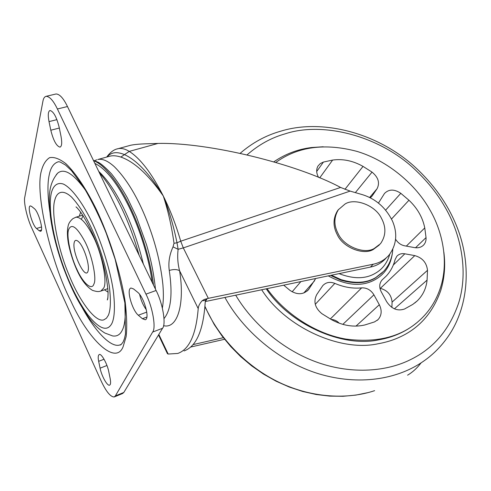 <?xml version="1.0" encoding="UTF-8"?>
<svg xmlns="http://www.w3.org/2000/svg" width="491" height="491" viewBox="0 0 491 491"><rect width="100%" height="100%" fill="white"/><g stroke="black" fill="none" stroke-linecap="round" stroke-linejoin="round"><path stroke-width="0.74" d="M275.832 162.423C297.828 146.594 324.827 142.899 356.828 151.351C388.123 160.637 415.828 184.849 429.57 209.295C442.551 231.2 448.958 261.635 440.507 287.56C436.18 300.738 429.177 311.681 419.486 320.396C401.57 336.832 377.106 343.068 346.094 339.103C315.4 334.009 284.338 313.135 267.024 288.61M414.785 255.608L404.83 253.804C401.693 253.252 399.042 254.043 396.875 256.185L395.083 259.604C393.543 265.809 390.646 271.247 386.386 275.917L381.937 280.097C379.267 283.454 379.04 287.358 381.249 291.814L386.638 301.652C391.511 308.913 397.471 311.368 404.516 309.023L412.747 304.432L417.227 300.903C422.935 295.287 426.219 288.364 427.078 280.122L427.508 270.314C426.624 262.66 422.389 257.757 414.785 255.608L380.341 288.364C387.479 290.291 391.395 294.87 392.088 302.106L391.886 307.434M379.942 288.297L380.341 288.364M395.611 239.264C397.888 242.855 400.871 245.027 404.559 245.782L414.478 247.605C418.264 248.201 421.321 247.335 423.635 245.009C425.433 243.014 426.237 240.547 426.041 237.595L424.764 227.916C422.647 217.427 417.375 208.202 408.954 200.236L400.803 193.319C394.334 189.004 388.903 189.047 384.502 193.454L378.469 203.029M318.598 177.429L318.291 176.877C316.253 172.869 316.167 169.242 318.033 165.995L320.322 163.54L323.422 162.067L316.695 171.519M370.263 197.763L372.068 196.087L377.082 188.716C380.022 182.855 378.34 177.319 372.031 172.114L363.033 166.394C352.986 160.747 342.859 158.642 332.634 160.066L323.422 162.067M283.669 285.148L290.028 290.42C297.27 295.109 303.481 294.796 308.661 289.469L315.731 278.471M379.316 304.727C382.127 310.49 381.703 315.461 378.052 319.629L374.516 321.912L364.881 324.95C353.993 327.485 342.963 325.772 331.806 319.825L321.863 313.669C314.927 307.875 313.221 301.505 316.756 294.557L322.734 285.688C325.932 282.276 329.97 281.509 334.85 283.387C343.872 287.266 352.808 288.763 361.658 287.867C366.826 287.683 370.914 290.009 373.921 294.833L379.316 304.727L355.987 326.116M339.293 323.244C336.9 320.813 334.175 319.543 331.118 319.438M94.867 163.399C105.289 168.481 115.851 181.339 126.561 201.973C137.548 222.767 148.853 255.842 152.118 282.227M98.709 171.377C106.418 178.632 113.826 189.103 120.946 202.783C130.09 220.054 137.566 240.486 143.372 264.072M99.342 172.691C105.915 180.234 112.163 189.71 118.086 201.132L118.804 202.513C126.549 217.421 133.331 235.011 139.143 255.302M81.396 219.274L83.083 215.69M80.69 212.167L79.26 216.193M104.473 289.819L108.088 292.176M86.14 191.097C73.748 173.796 64.29 167.793 57.754 173.084C47.167 185.567 49.118 199.997 50.18 214.647C52.064 230.525 56.453 248.158 63.351 267.534C70.778 286.885 76.854 300.774 89.086 317.972C93.609 324.256 98.851 329.271 104.816 333.008L112.672 335.954C116.889 336.568 120.043 334.733 122.136 330.455C124.671 325.803 125.696 317.505 125.211 305.549M57.754 173.084L56.342 174.612M77.646 298.688C90.829 326.312 109.953 349.033 120.178 344.835C120.289 345.468 121.259 344.547 123.075 342.074L124.432 338.686L125.512 333.874L124.88 302.922L115.176 259.34L106.289 233.397C99.98 217.623 92.474 202.243 83.783 187.243L71.398 170.555L65.512 165.037L60.215 162.018L58.509 161.717C53.857 163.073 50.806 167.29 49.346 174.36C47.32 182.959 47.517 195.608 49.935 212.327M120.178 344.835L121.302 344.394M93.591 160.747C104.221 164.221 118.767 183.364 129.397 205.52C140.138 227.278 150.553 259.647 153.493 285.081M101.14 380.961C106.111 391.566 110.463 396.9 114.176 396.961L115.367 395.912L152.633 332.069C156.242 328.074 152.64 307.078 145.956 294.14L57.404 108.99C53.39 100.673 49.628 96.451 46.123 96.322C44.485 96.752 43.429 98.353 42.944 101.121L24.789 197.143C23.384 201.887 27.195 218.563 31.786 228.051L101.14 380.961M49.014 121.615L50.8 130.219C53.39 140.512 56.453 146.152 59.994 147.134C61.835 146.404 62.179 142.826 61.025 136.394L59.233 127.543C56.637 117.159 53.574 111.469 50.039 110.481C48.124 111.285 47.78 114.992 49.014 121.615L56.907 119.644M108.757 371.613C107.345 363.954 101.293 353.047 99.256 354.551C98.083 355.269 97.887 357.528 98.666 361.327L100.084 368.176C101.563 375.959 107.308 386.264 109.579 385.153C110.702 384.619 110.892 382.421 110.162 378.561L108.757 371.613M31.565 206.373L30.319 205.907C26.925 206.159 32.271 225.32 36.537 228.487L39.176 230.739L40.55 231.292C44 231.144 38.55 211.56 34.229 208.528L31.565 206.373M142.421 318.72L145.213 319.764C150.258 318.874 143.894 296.963 137.67 292.274L133.515 288.911L130.987 288.027C126.034 289.033 132.196 310.337 138.315 315.222L142.421 318.72L146.852 317.069M46.123 96.322L56.06 93.977C59.65 94.082 63.449 98.268 67.47 106.535L156.101 290.494C162.791 303.346 166.271 324.263 162.546 328.289L123.824 392.45L115.367 395.912M114.397 396.875L122.603 393.512L123.824 392.45M139.604 294.312C140.929 300.296 143.176 305.457 146.343 309.784M87.975 271.333C85.053 280.478 71.256 250.594 74.368 242.032C74.976 239.964 76.326 239.804 78.413 241.547C83.58 245.825 89.681 264.189 88.196 270.541L87.975 271.333M164.012 318.579C170.997 310.091 172.746 294.048 169.266 270.449C168.18 262.66 169.432 254.804 173.022 246.875L174.01 243.284C171.715 226.652 168.143 210.885 163.288 195.989C148.362 174.661 134.215 161.686 120.854 157.059C116.717 155.739 113.139 155.42 110.119 156.113L97.856 159.507C102.429 158.489 107.959 160.919 114.44 166.793C125.776 178.159 135.897 194.43 144.808 215.623C154.456 238.81 160.483 261.795 162.889 284.577C163.663 294.127 163.491 301.947 162.368 308.047M174.01 243.284L176.999 242.787L180.719 241.204L340.594 187.445L350.114 191.097L362.493 194.688C375.885 198.923 385.889 207.742 392.512 221.14C397.79 233.679 396.55 245.107 388.792 255.418C384.478 260.058 379.298 262.992 373.246 264.213L208.319 298.338L204.324 299.43L206.858 299.191L205.68 300.394L202.108 300.762L204.324 299.43M169.266 270.449C173.581 269.185 177.024 269.277 179.583 270.725C177.736 263.698 177.251 256.56 178.123 249.305L176.999 242.787C173.716 226.363 169.143 210.768 163.288 195.989C170.291 210.13 176.097 225.203 180.719 241.204L183.303 247.906L178.123 249.305L173.022 246.875M107.112 156.942C111.083 152.216 116.821 151.418 124.333 154.555C136.737 160.164 149.724 173.974 163.288 195.989C151.756 173.391 140.414 158.525 129.256 151.4L157.998 143.433C208.773 142.261 296.803 163.963 340.594 187.445M206.858 299.191L205.293 301.542L370.423 267.086L373.246 264.213M184.027 350.942C196.351 346.597 203.415 330.32 205.22 302.125L205.68 300.394M158.832 334.439L168.174 354.042L167.419 353.661L158.513 334.966M202.108 300.762C199.708 303.45 198.407 306.071 198.211 308.618L179.583 270.725C184.99 303.634 177.656 329.271 163.552 325.68M168.174 354.042L177.767 353.446C189.274 349.469 196.093 334.531 198.211 308.618M190.674 347.039L224.583 339.275M117.165 148.945L130.655 145.25C134.068 144.544 138.965 144.066 145.342 143.826L157.998 143.433M193.067 344.608L223.35 337.698M385.908 258.315C381.611 262.943 376.45 265.864 370.423 267.086M345.001 204.047C354.76 197.609 375.412 205.373 381.366 218.114C386.313 227.229 386.018 235.766 380.476 243.739L374.185 248.514C364.377 254.547 343.896 246.488 338.231 233.845C333.751 225.437 333.788 217.403 338.348 209.749L345.001 204.047M379.291 245.009L373.246 249.502C363.45 255.535 343.006 247.495 337.36 234.87C332.892 226.48 332.935 218.464 337.483 210.817L338.6 209.399M443.846 252.104C445.57 265.33 444.527 278.17 440.703 290.629C433.007 312.417 419.621 327.779 400.546 336.728C393.899 339.938 386.411 342.282 378.095 343.761C339.809 352.268 284.933 326.675 261.666 289.727M273.831 161.834C285.351 153.941 297.951 149.172 311.638 147.527L323.225 146.76M247.096 154.843C258.806 144.649 271.449 137.664 285.032 133.883C322.912 121.111 381.427 135.97 417.135 171.666C428.471 182.652 437.598 194.184 444.521 206.257C460.497 233.022 468.752 270.369 458.735 302.714C449.787 329.308 433.78 348.248 410.709 359.541C387.442 371.27 352.845 374.774 317.861 362.542C282.908 350.31 252.178 323.195 235.68 295.134M416.239 323.158C405.744 331.763 393.217 337.335 378.659 339.864C341.963 347.873 289.469 324.054 266.239 288.776M392.794 249.434C392.199 257.898 389.21 265.134 383.833 271.142L375.756 277.581C366.513 283.092 354.907 283.755 340.926 279.582L331.45 275.199M382.329 272.683L375.296 278.035C366.059 283.546 354.459 284.209 340.496 280.042L330.553 275.39M374.627 390.658C348.469 399.521 312.571 398.213 279.704 382.636C246.844 367.047 220.766 339.091 207.576 311.988L204.962 306.39M240.191 153.29C252.435 142.715 265.926 135.356 280.649 131.214C323.618 117.828 381.519 134.061 418.559 170.408C436.186 187.488 449.142 206.736 457.44 228.162C470.851 262.771 469.421 304.168 449.259 334.831C441.562 346.345 432.178 355.68 421.118 362.837C396.556 379.003 359.271 386.006 318.598 373.761C278.207 361.382 242.419 329.639 224.89 297.38M392.512 252.282C390.928 264.772 385.251 273.825 375.48 279.44C362.327 286.996 346.578 285.805 328.246 275.868M389.768 254.246C387.227 262.973 382.372 269.338 375.192 273.352C365.488 279.06 353.434 279.152 339.017 273.628M407.573 375.173C412.544 372.282 417.055 368.17 421.118 362.837M382.741 279.342L381.795 280.251M427.078 280.122L394.402 308.839M427.508 270.314L392.088 302.106M404.83 253.804L393.316 265.023M400.803 193.319L385.693 210.093M408.954 200.236L391.523 219.011M424.764 227.916L406.339 246.108M426.041 237.595L415.521 247.752M332.634 160.066L319.702 177.889M363.033 166.394L344.915 189.348M372.031 172.114L355.349 192.619M377.082 188.716L369.662 197.462M372.282 195.786L371.3 196.946M309.054 288.929L307.231 290.979M314.645 280.692L303.751 293.017M300.897 281.564L292.139 291.814M373.921 294.833L342.828 324.379M334.85 283.387L315.271 304.316M361.658 287.867L330.32 318.984M108.376 315.259L106.467 318.193L103.914 319.794C95.383 323.207 78.744 299.547 69.305 275.666C57.895 249.477 50.776 212.069 54.832 199.954C56.938 191.705 62.879 189.158 71.514 197.044C78.333 204.281 84.826 214.328 91.001 227.18C98.826 243.855 106.357 267.024 109.327 286.259C110.991 300.142 110.671 309.809 108.376 315.259M51.426 192.625C50.064 198.125 49.929 206.091 51.033 216.537C53.31 234.268 58.036 252.558 65.211 271.4C71.692 288.463 79.296 303.015 88.018 315.075C99.538 329.338 107.541 332.026 112.034 323.139C114.704 317.082 115.109 306.163 113.268 290.402C109.935 268.528 101.336 242.032 92.394 223.012C83.415 204.121 71.987 188.114 63.37 184.057C57.257 182.044 53.273 185.69 51.426 192.625M41.367 170.96C42.987 164.632 45.712 160.213 49.542 157.691C54.071 156.739 59.552 158.765 65.99 163.773C76.099 173.501 86.993 190.305 96.414 209.571C108.75 235.49 120.682 272.045 125.205 302.051C126.844 316.112 127.151 327.65 126.126 336.673L123.057 346.873C115.477 365.789 88.337 339.766 70.808 300.934C51.359 263.188 34.658 193.761 41.367 170.96M146.754 312.11L138.315 315.222M41.434 230.046L39.176 230.739M106.964 365.488L100.084 368.176M162.546 328.289L152.633 332.069M156.101 290.494L145.956 294.14M41.539 226.965L36.537 228.487M104.067 359.24L98.666 361.327M67.47 106.535L57.404 108.99M59.331 128.047L50.8 130.219M75.534 217.329L75.939 217.206C80.763 217.022 86.33 223.074 92.633 235.361C101.398 251.417 107.768 281.865 103.687 288.064L100.827 291.089L107.885 288.628M93.879 284.05C97.04 278.913 91.762 254.295 84.728 241.265C76.86 226.91 71.483 223.031 68.611 229.635L68.562 229.806C66.297 236.042 70.808 256.91 76.964 269.498C82.887 282.982 91.878 291.003 93.879 284.05M96.85 159.784L93.977 160.882M350.114 191.097L183.303 247.906L208.319 298.338M106.694 157.059C110.322 152.149 114.151 149.35 118.171 148.669C121.486 147.981 125.18 148.89 129.256 151.4L120.854 157.059M367.962 392.628L355.791 395.108L343.013 396.292L329.774 396.114L316.278 394.518L302.702 391.48L289.254 387.031L276.145 381.219L263.563 374.13L251.693 365.887L240.707 356.638L230.739 346.542L221.895 335.789L214.248 324.563L204.925 306.832M417.227 300.903L414.772 303.002M423.635 245.009L423.003 245.61M308.661 289.469L307.722 290.525M378.052 319.629L377.192 320.39M76.86 207.589L75.988 206.895C76.467 207.227 76.995 207.392 81.058 212.683C87.877 223.104 93.597 234.808 98.218 247.783C103.816 263.569 107.106 278.397 108.088 292.255C107.952 299.4 107.566 299.553 107.308 299.952L107.922 297.589M93.388 160.33L98.439 162.361C101.355 163.908 105.706 167.744 111.494 173.851C116.981 180.768 122.314 188.857 127.482 198.112L136.381 216.746L146.496 244.653C150.111 256.891 153.462 270.087 155.457 289.162M100.827 291.089C98.716 291.574 98.083 292.114 92.504 290.384C86.649 286.793 81.506 280.152 77.075 270.443C72.22 259.849 68.691 247.034 67.826 239.54C67.218 233.919 67.298 229.493 68.071 226.271C68.495 223.546 70.127 220.987 72.981 218.587L75.939 217.206L82.727 215.138M78.413 241.547L79.002 242.143M88.196 270.541L88.386 269.062M108.836 156.469L110.113 156.113M337.483 210.817L338.348 209.749"/></g></svg>
